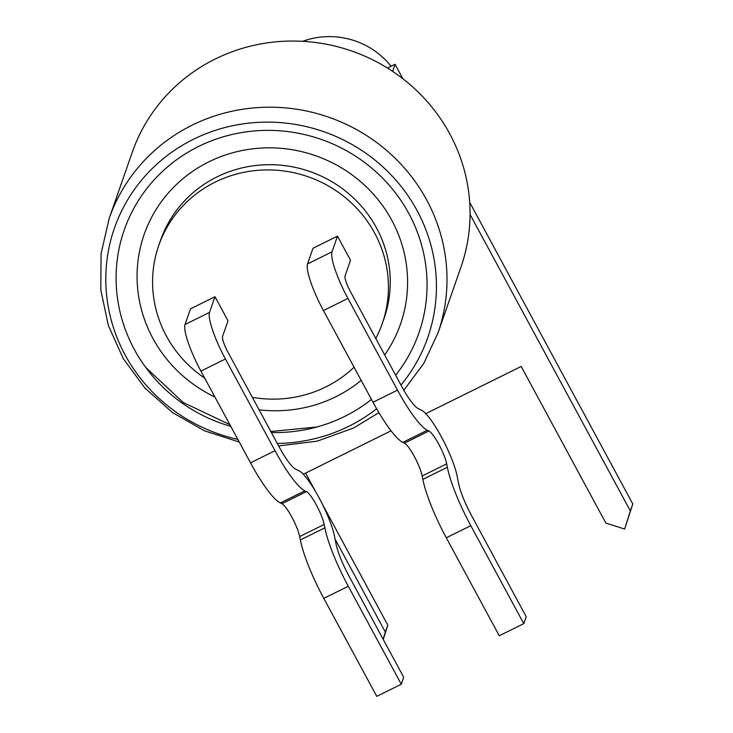 <?xml version="1.0" encoding="UTF-8"?>
<svg xmlns="http://www.w3.org/2000/svg" width="733" height="733" viewBox="0 0 733 733"><rect width="100%" height="100%" fill="white"/><g stroke="black" fill="none" stroke-linecap="round" stroke-linejoin="round"><path stroke-width="1.1" d="M109.19 218.425A174.088 167.857 -160.8 0 1 192.165 125.16A174.088 167.857 19.2 0 1 385.723 149.669A174.088 167.857 19.2 0 1 437.958 333.039L461.02 266.894A174.088 167.857 19.2 0 0 408.776 83.525A174.088 167.857 19.2 0 0 215.218 59.016A174.088 167.857 -160.8 0 0 132.252 152.281L109.19 218.425L101.09 253.627L100.787 289.81L108.292 325.315L123.226 358.547L144.896 388.023L172.31 412.432L204.25 430.711L239.279 442.054M237.84 439.388A165.951 160.014 -160.8 0 1 107.485 302.078A165.951 160.014 -160.8 0 1 193.503 139.252A165.951 160.014 19.2 0 1 397.973 182.581A165.951 160.014 19.2 0 1 400.969 385.054M376.634 408.757A165.951 160.014 19.2 0 1 348.725 426.322A165.951 160.014 -160.8 0 1 277.276 443.438M230.785 426.359A156.083 150.494 -160.8 0 1 117.06 294.904A156.083 150.494 -160.8 0 1 198.579 146.472A156.083 150.494 19.2 0 1 389.855 186.017A156.083 150.494 19.2 0 1 395.655 375.232M371.484 399.421A156.083 150.494 19.2 0 1 344.565 416.472A156.083 150.494 -160.8 0 1 271.384 432.543M302.683 41.323A76.599 73.859 19.2 0 1 391.083 66.263M375.782 338.481A118.379 114.146 19.2 0 0 382.287 323.5A118.379 114.146 19.2 0 0 346.764 198.808A118.379 114.146 19.2 0 0 215.145 182.141A118.379 114.146 -160.8 0 0 158.722 245.564A118.379 114.146 -160.8 0 0 204.745 378.191M252.354 397.341A118.379 114.146 -160.8 0 0 325.864 386.914A118.379 114.146 19.2 0 0 354.066 367.215M158.722 245.564L160.545 240.332A118.379 114.146 19.2 0 1 216.968 176.91A118.379 114.146 19.2 0 1 348.587 193.576A118.379 114.146 19.2 0 1 384.11 318.269L382.287 323.5M228.018 320.807L222.557 336.493A13.927 2.685 -116.3 0 0 227.853 352.023L279.154 446.91A34.818 6.707 -116.3 0 0 295.72 469.202L299.064 470.824A41.781 8.045 63.7 0 1 318.947 497.57A41.781 8.045 63.7 0 1 334.578 536.51L335.989 543.666A34.818 6.707 -116.3 0 0 349.018 576.12L403.7 677.265L401.272 684.228L348.294 586.253L323.794 598.375A62.672 12.067 -116.3 0 1 300.347 539.964L299.678 536.565A20.89 4.022 -116.3 0 0 291.862 517.095A20.89 4.022 -116.3 0 0 281.921 503.727L280.336 502.957A62.672 12.067 -116.3 0 1 250.512 462.835L200.915 371.118A41.781 8.045 -116.3 0 1 185.028 324.517L190.498 308.84L214.998 296.718L228.018 320.807M401.272 684.228L376.771 696.35L323.794 598.375M185.028 324.517L209.528 312.405A41.781 8.045 63.7 0 0 225.416 358.996L275.012 450.713A62.672 12.067 63.7 0 0 304.836 490.835L306.421 491.605A20.89 4.022 -116.3 0 1 316.363 504.982A20.89 4.022 -116.3 0 1 324.178 524.452L324.847 527.852A62.672 12.067 63.7 0 0 348.294 586.253M209.528 312.405L214.998 296.718M350.521 260.224L345.051 275.91A13.927 2.685 -116.3 0 0 350.347 291.441L401.657 386.328A34.818 6.707 -116.3 0 0 418.222 408.611L421.557 410.233A41.781 8.045 63.7 0 1 441.449 436.987A41.781 8.045 63.7 0 1 457.08 475.919L458.491 483.084A34.818 6.707 -116.3 0 0 471.511 515.528L526.202 616.673L523.774 623.646L470.797 525.671L446.296 537.784A62.672 12.067 -116.3 0 1 422.849 479.382L422.181 475.983A20.89 4.022 -116.3 0 0 414.365 456.512A20.89 4.022 -116.3 0 0 404.414 443.135L402.829 442.365A62.672 12.067 -116.3 0 1 373.005 402.243L323.418 310.526A41.781 8.045 -116.3 0 1 307.521 263.935L312.991 248.249L337.492 236.127L350.521 260.224M523.774 623.646L499.274 635.758L446.296 537.784M307.521 263.935L332.022 251.813A41.781 8.045 63.7 0 0 347.918 298.413L397.506 390.13A62.672 12.067 63.7 0 0 427.339 430.253L428.924 431.022A20.89 4.022 -116.3 0 1 438.865 444.39A20.89 4.022 -116.3 0 1 446.681 463.861L447.35 467.26A62.672 12.067 63.7 0 0 470.797 525.671M332.022 251.813L337.492 236.127M470.055 214.457L630.353 510.938L624.617 529.043L605.861 523.05L521.19 366.463L425.772 413.65M391.055 430.821L303.279 474.233M335.1 539.158L385.356 632.112L383.121 639.185M387.473 68.05L395.06 64.293L402.866 78.743M322.172 503.791L387.794 625.139L383.258 639.442M305.579 473.097L315.611 491.651M469.679 202.299L632.79 503.965L624.617 529.043M632.79 503.965L630.353 510.938M392.631 71.266L395.06 64.293M387.794 625.139L385.356 632.112M214.943 397.057A135.788 130.932 19.2 0 1 137.108 279.649A135.788 130.932 19.2 0 1 208.823 161.856A135.788 130.932 19.2 0 1 372.721 193.42A135.788 130.932 19.2 0 1 384.688 354.955M361.177 380.363A135.788 130.932 19.2 0 1 335.833 396.745A135.788 130.932 19.2 0 1 259.097 409.811M324.847 527.852L300.347 539.964M324.178 524.452L299.678 536.565M306.421 491.605L281.921 503.727M304.836 490.835L280.336 502.957M275.012 450.713L250.512 462.835M200.915 371.118L225.416 358.996M447.35 467.26L422.849 479.382M446.681 463.861L422.181 475.983M428.924 431.022L404.414 443.135M427.339 430.253L402.829 442.365M397.506 390.13L373.005 402.243M323.418 310.526L347.918 298.413M278.632 445.939L317.252 441.138L353.7 427.962L378.915 412.652M403.846 390.249L423.811 363.348L437.958 333.039M316.738 427.027L270.825 431.499M229.86 424.645L183.232 402.509L145.702 367.398"/></g></svg>
